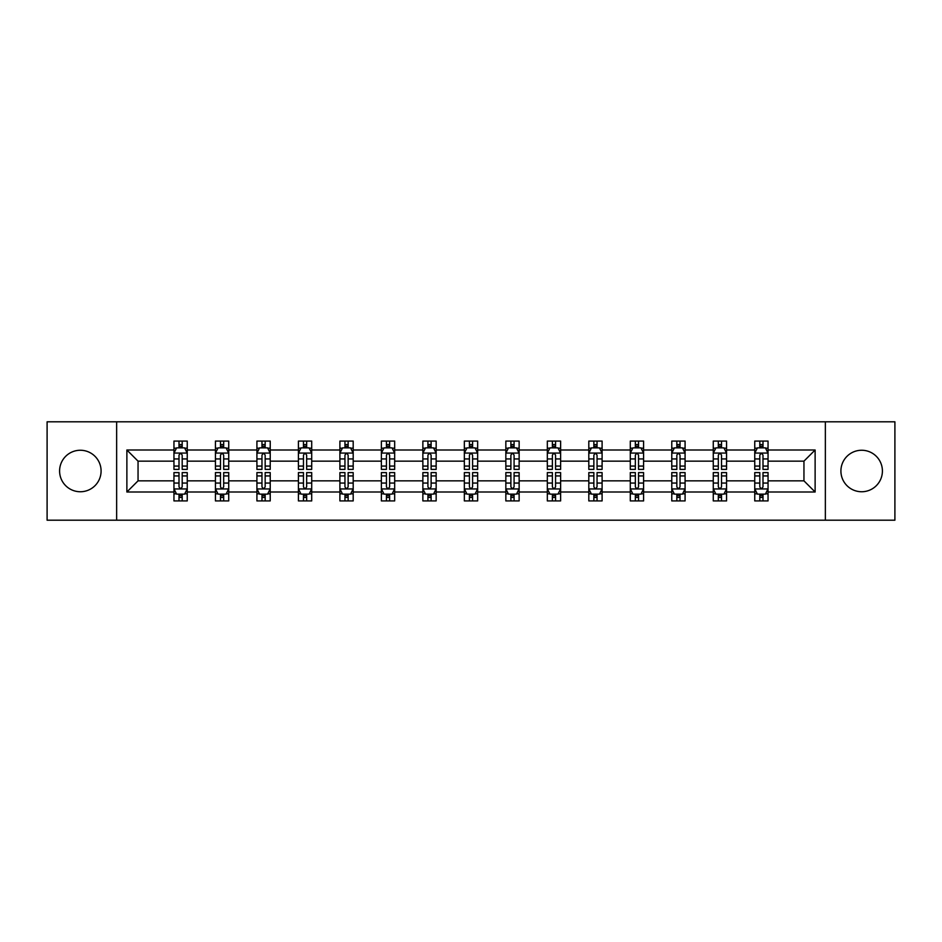 <?xml version="1.0" encoding="UTF-8"?>
<svg xmlns="http://www.w3.org/2000/svg" width="942" height="942" viewBox="0 0 942 942"><rect width="100%" height="100%" fill="white"/><g stroke="black" fill="none" stroke-linecap="round" stroke-linejoin="round"><path stroke-width="1.41" d="M861.659 450.252A20.748 20.748 0 0 0 840.912 471A20.748 20.748 0 0 0 861.659 491.748A20.748 20.748 0 0 0 882.407 471A20.748 20.748 0 0 0 861.659 450.252M80.341 450.252A20.748 20.748 0 0 0 59.593 471A20.748 20.748 0 0 0 80.341 491.748A20.748 20.748 0 0 0 101.088 471A20.748 20.748 0 0 0 80.341 450.252M825.357 421.804L47.1 421.804L47.1 520.196L894.9 520.196L894.9 421.804L825.357 421.804L825.357 520.196M768.048 492.007L768.048 480.844L803.95 480.844L815.124 492.007L768.048 492.007L768.048 500.92L762.996 500.92L762.996 494.138M116.643 520.196L116.643 421.804M754.754 492.007L726.565 492.007L726.565 480.844L754.754 480.844L754.754 500.92L768.048 500.92L768.048 493.82L765.552 493.82M726.565 492.007L726.565 500.92L721.513 500.92L721.513 494.138M713.271 492.007L685.081 492.007L685.081 480.844L713.271 480.844L713.271 500.92L726.565 500.92L726.565 493.82L724.068 493.82M685.081 492.007L685.081 500.92L680.03 500.92L680.03 494.138M671.776 492.007L643.586 492.007L643.586 480.844L671.776 480.844L671.776 500.92L685.081 500.92L685.081 493.82L682.573 493.82M643.586 492.007L643.586 500.92L638.535 500.92L638.535 494.138M630.292 492.007L602.103 492.007L602.103 480.844L630.292 480.844L630.292 500.92L643.586 500.92L643.586 493.82L641.09 493.82M602.103 492.007L602.103 500.92L597.051 500.92L597.051 494.138M588.809 492.007L560.62 492.007L560.62 480.844L588.809 480.844L588.809 500.92L602.103 500.92L602.103 493.82L599.607 493.82M560.62 492.007L560.62 500.92L555.568 500.92L555.568 494.138M547.326 492.007L519.136 492.007L519.136 480.844L547.326 480.844L547.326 500.92L560.62 500.92L560.62 493.82L558.123 493.82M519.136 492.007L519.136 500.92L514.085 500.92L514.085 494.138M505.842 492.007L477.653 492.007L477.653 480.844L505.842 480.844L505.842 500.92L519.136 500.92L519.136 493.82L516.64 493.82M477.653 492.007L477.653 500.92L472.601 500.92L472.601 494.138M464.347 492.007L436.158 492.007L436.158 480.844L464.347 480.844L464.347 500.92L477.653 500.92L477.653 493.82L475.145 493.82M436.158 492.007L436.158 500.92L431.106 500.92L431.106 494.138M422.864 492.007L394.674 492.007L394.674 480.844L422.864 480.844L422.864 500.92L436.158 500.92L436.158 493.82L433.661 493.82M394.674 492.007L394.674 500.92L389.623 500.92L389.623 494.138M381.38 492.007L353.191 492.007L353.191 480.844L381.38 480.844L381.38 500.92L394.674 500.92L394.674 493.82L392.178 493.82M353.191 492.007L353.191 500.92L348.14 500.92L348.14 494.138M339.897 492.007L311.708 492.007L311.708 480.844L339.897 480.844L339.897 500.92L353.191 500.92L353.191 493.82L350.695 493.82M311.708 492.007L311.708 500.92L306.656 500.92L306.656 494.138M298.414 492.007L270.224 492.007L270.224 480.844L298.414 480.844L298.414 500.92L311.708 500.92L311.708 493.82L309.2 493.82M270.224 492.007L270.224 500.92L265.161 500.92L265.161 494.138M256.919 492.007L228.729 492.007L228.729 480.844L256.919 480.844L256.919 500.92L270.224 500.92L270.224 493.82L267.716 493.82M228.729 492.007L228.729 500.92L223.678 500.92L223.678 494.138M215.435 492.007L187.246 492.007L187.246 480.844L215.435 480.844L215.435 500.92L228.729 500.92L228.729 493.82L226.233 493.82M187.246 492.007L187.246 500.92L182.195 500.92L182.195 494.138M173.952 492.007L126.876 492.007L126.876 449.993L173.952 449.993L173.952 461.156L138.05 461.156L138.05 480.844L173.952 480.844L173.952 500.92L187.246 500.92L187.246 493.82L184.75 493.82M176.448 448.18L173.952 448.18L173.952 441.08L173.952 449.993M179.004 447.862L179.004 441.08L173.952 441.08L187.246 441.08L187.246 449.993L215.435 449.993L215.435 441.08L228.729 441.08L228.729 449.993L256.919 449.993L256.919 441.08L270.224 441.08L270.224 449.993L298.414 449.993L298.414 441.08L311.708 441.08L311.708 449.993L339.897 449.993L339.897 441.08L353.191 441.08L353.191 449.993L381.38 449.993L381.38 441.08L394.674 441.08L394.674 449.993L422.864 449.993L422.864 441.08L436.158 441.08L436.158 449.993L464.347 449.993L464.347 441.08L477.653 441.08L477.653 449.993L505.842 449.993L505.842 441.08L519.136 441.08L519.136 449.993L547.326 449.993L547.326 441.08L560.62 441.08L560.62 449.993L588.809 449.993L588.809 441.08L602.103 441.08L602.103 449.993L630.292 449.993L630.292 441.08L643.586 441.08L643.586 449.993L671.776 449.993L671.776 441.08L685.081 441.08L685.081 449.993L713.271 449.993L713.271 441.08L726.565 441.08L726.565 449.993L754.754 449.993L754.754 441.08L768.048 441.08L768.048 449.993L815.124 449.993L815.124 492.007M754.754 449.993L754.754 461.156L726.565 461.156L726.565 449.993M713.271 449.993L713.271 461.156L685.081 461.156L685.081 449.993M671.776 449.993L671.776 461.156L643.586 461.156L643.586 449.993M630.292 449.993L630.292 461.156L602.103 461.156L602.103 449.993M588.809 449.993L588.809 461.156L560.62 461.156L560.62 449.993M547.326 449.993L547.326 461.156L519.136 461.156L519.136 449.993M505.842 449.993L505.842 461.156L477.653 461.156L477.653 449.993M464.347 449.993L464.347 461.156L436.158 461.156L436.158 449.993M422.864 449.993L422.864 461.156L394.674 461.156L394.674 449.993M381.38 449.993L381.38 461.156L353.191 461.156L353.191 449.993M339.897 449.993L339.897 461.156L311.708 461.156L311.708 449.993M298.414 449.993L298.414 461.156L270.224 461.156L270.224 449.993M256.919 449.993L256.919 461.156L228.729 461.156L228.729 449.993M215.435 449.993L215.435 461.156L187.246 461.156L187.246 449.993M126.876 449.993L138.05 461.156M803.95 480.844L803.95 461.156L768.048 461.156L768.048 449.993M759.805 447.733L762.996 447.733M718.322 447.733L721.513 447.733M676.839 447.733L680.03 447.733M635.344 447.733L638.535 447.733M593.86 447.733L597.051 447.733M552.377 447.733L555.568 447.733M510.894 447.733L514.085 447.733M469.399 447.733L472.601 447.733M427.915 447.733L431.106 447.733M386.432 447.733L389.623 447.733M344.949 447.733L348.14 447.733M303.465 447.733L306.656 447.733M261.97 447.733L265.161 447.733M220.487 447.733L223.678 447.733M179.004 447.733L182.195 447.733M179.004 494.267L182.195 494.267M220.487 494.267L223.678 494.267M261.97 494.267L265.161 494.267M303.465 494.267L306.656 494.267M344.949 494.267L348.14 494.267M386.432 494.267L389.623 494.267M427.915 494.267L431.106 494.267M469.399 494.267L472.601 494.267M510.894 494.267L514.085 494.267M552.377 494.267L555.568 494.267M593.86 494.267L597.051 494.267M635.344 494.267L638.535 494.267M676.839 494.267L680.03 494.267M718.322 494.267L721.513 494.267M759.805 494.267L762.996 494.267M138.05 480.844L126.876 492.007M815.124 449.993L803.95 461.156M182.195 444.542L179.004 444.542M173.952 466.066L173.952 469.399L179.004 469.399L179.004 466.066L173.952 466.066L173.952 461.156M187.246 461.156L187.246 469.399L182.195 469.399L182.195 455.174C181.135 453.126 180.063 453.126 179.004 455.174L179.004 466.066M184.75 448.18L187.246 448.18L187.246 441.08L182.195 441.08L182.195 447.862M187.246 453.184L184.585 447.862L176.613 447.862L173.952 453.184M179.004 497.458L182.195 497.458M187.246 475.934L187.246 472.601L182.195 472.601L182.195 475.934L187.246 475.934L187.246 480.844M173.952 480.844L173.952 472.601L179.004 472.601L179.004 486.826C180.063 488.874 181.135 488.874 182.195 486.826L182.195 475.934M176.448 493.82L173.952 493.82L173.952 500.92L179.004 500.92L179.004 494.138M173.952 488.816L176.613 494.138L184.585 494.138L187.246 488.816M223.678 444.542L220.487 444.542M217.932 448.18L215.435 448.18L215.435 441.08L220.487 441.08L220.487 447.862M215.435 466.066L215.435 469.399L220.487 469.399L220.487 466.066L215.435 466.066L215.435 461.156M228.729 461.156L228.729 469.399L223.678 469.399L223.678 455.174C222.618 453.126 221.558 453.126 220.487 455.174L220.487 466.066M226.233 448.18L228.729 448.18L228.729 441.08L223.678 441.08L223.678 447.862M228.729 453.184L226.068 447.862L218.097 447.862L215.435 453.184M265.161 444.542L261.97 444.542M259.427 448.18L256.919 448.18L256.919 441.08L261.97 441.08L261.97 447.862M256.919 466.066L256.919 469.399L261.97 469.399L261.97 466.066L256.919 466.066L256.919 461.156M270.224 461.156L270.224 469.399L265.161 469.399L265.161 455.174C264.101 453.126 263.042 453.126 261.97 455.174L261.97 466.066M267.716 448.18L270.224 448.18L270.224 441.08L265.161 441.08L265.161 447.862M270.224 453.184L267.563 447.862L259.58 447.862L256.919 453.184M220.487 497.458L223.678 497.458M228.729 475.934L228.729 472.601L223.678 472.601L223.678 475.934L228.729 475.934L228.729 480.844M215.435 480.844L215.435 472.601L220.487 472.601L220.487 486.826C221.547 488.874 222.618 488.874 223.678 486.826L223.678 475.934M217.932 493.82L215.435 493.82L215.435 500.92L220.487 500.92L220.487 494.138M215.435 488.816L218.097 494.138L226.068 494.138L228.729 488.816M261.97 497.458L265.161 497.458M270.224 475.934L270.224 472.601L265.161 472.601L265.161 475.934L270.224 475.934L270.224 480.844M256.919 480.844L256.919 472.601L261.97 472.601L261.97 486.826C263.042 488.874 264.101 488.874 265.161 486.826L265.161 475.934M259.427 493.82L256.919 493.82L256.919 500.92L261.97 500.92L261.97 494.138M256.919 488.816L259.58 494.138L267.563 494.138L270.224 488.816M306.656 444.542L303.465 444.542M300.91 448.18L298.414 448.18L298.414 441.08L303.465 441.08L303.465 447.862M298.414 466.066L298.414 469.399L303.465 469.399L303.465 466.066L298.414 466.066L298.414 461.156M311.708 461.156L311.708 469.399L306.656 469.399L306.656 455.174C305.585 453.126 304.525 453.126 303.465 455.174L303.465 466.066M309.2 448.18L311.708 448.18L311.708 441.08L306.656 441.08L306.656 447.862M311.708 453.184L309.047 447.862L301.063 447.862L298.414 453.184M303.465 497.458L306.656 497.458M311.708 475.934L311.708 472.601L306.656 472.601L306.656 475.934L311.708 475.934L311.708 480.844M298.414 480.844L298.414 472.601L303.465 472.601L303.465 486.826C304.525 488.874 305.585 488.874 306.656 486.826L306.656 475.934M300.91 493.82L298.414 493.82L298.414 500.92L303.465 500.92L303.465 494.138M298.414 488.816L301.063 494.138L309.047 494.138L311.708 488.816M348.14 444.542L344.949 444.542M342.393 448.18L339.897 448.18L339.897 441.08L344.949 441.08L344.949 447.862M339.897 466.066L339.897 469.399L344.949 469.399L344.949 466.066L339.897 466.066L339.897 461.156M353.191 461.156L353.191 469.399L348.14 469.399L348.14 455.174C347.08 453.126 346.008 453.126 344.949 455.174L344.949 466.066M350.695 448.18L353.191 448.18L353.191 441.08L348.14 441.08L348.14 447.862M353.191 453.184L350.53 447.862L342.558 447.862L339.897 453.184M344.949 497.458L348.14 497.458M353.191 475.934L353.191 472.601L348.14 472.601L348.14 475.934L353.191 475.934L353.191 480.844M339.897 480.844L339.897 472.601L344.949 472.601L344.949 486.826C346.008 488.874 347.068 488.874 348.14 486.826L348.14 475.934M342.393 493.82L339.897 493.82L339.897 500.92L344.949 500.92L344.949 494.138M339.897 488.816L342.558 494.138L350.53 494.138L353.191 488.816M389.623 444.542L386.432 444.542M383.877 448.18L381.38 448.18L381.38 441.08L386.432 441.08L386.432 447.862M381.38 466.066L381.38 469.399L386.432 469.399L386.432 466.066L381.38 466.066L381.38 461.156M394.674 461.156L394.674 469.399L389.623 469.399L389.623 455.174C388.563 453.126 387.503 453.126 386.432 455.174L386.432 466.066M392.178 448.18L394.674 448.18L394.674 441.08L389.623 441.08L389.623 447.862M394.674 453.184L392.013 447.862L384.042 447.862L381.38 453.184M386.432 497.458L389.623 497.458M394.674 475.934L394.674 472.601L389.623 472.601L389.623 475.934L394.674 475.934L394.674 480.844M381.38 480.844L381.38 472.601L386.432 472.601L386.432 486.826C387.492 488.874 388.563 488.874 389.623 486.826L389.623 475.934M383.877 493.82L381.38 493.82L381.38 500.92L386.432 500.92L386.432 494.138M381.38 488.816L384.042 494.138L392.013 494.138L394.674 488.816M431.106 444.542L427.915 444.542M425.36 448.18L422.864 448.18L422.864 441.08L427.915 441.08L427.915 447.862M422.864 466.066L422.864 469.399L427.915 469.399L427.915 466.066L422.864 466.066L422.864 461.156M436.158 461.156L436.158 469.399L431.106 469.399L431.106 455.174C430.047 453.126 428.987 453.126 427.915 455.174L427.915 466.066M433.661 448.18L436.158 448.18L436.158 441.08L431.106 441.08L431.106 447.862M436.158 453.184L433.508 447.862L425.525 447.862L422.864 453.184M427.915 497.458L431.106 497.458M436.158 475.934L436.158 472.601L431.106 472.601L431.106 475.934L436.158 475.934L436.158 480.844M422.864 480.844L422.864 472.601L427.915 472.601L427.915 486.826C428.975 488.874 430.047 488.874 431.106 486.826L431.106 475.934M425.36 493.82L422.864 493.82L422.864 500.92L427.915 500.92L427.915 494.138M422.864 488.816L425.525 494.138L433.508 494.138L436.158 488.816M472.601 444.542L469.399 444.542M466.855 448.18L464.347 448.18L464.347 441.08L469.399 441.08L469.399 447.862M464.347 466.066L464.347 469.399L469.399 469.399L469.399 466.066L464.347 466.066L464.347 461.156M477.653 461.156L477.653 469.399L472.601 469.399L472.601 455.174C471.53 453.126 470.47 453.126 469.399 455.174L469.399 466.066M475.145 448.18L477.653 448.18L477.653 441.08L472.601 441.08L472.601 447.862M477.653 453.184L474.992 447.862L467.008 447.862L464.347 453.184M469.399 497.458L472.601 497.458M477.653 475.934L477.653 472.601L472.601 472.601L472.601 475.934L477.653 475.934L477.653 480.844M464.347 480.844L464.347 472.601L469.399 472.601L469.399 486.826C470.47 488.874 471.53 488.874 472.601 486.826L472.601 475.934M466.855 493.82L464.347 493.82L464.347 500.92L469.399 500.92L469.399 494.138M464.347 488.816L467.008 494.138L474.992 494.138L477.653 488.816M514.085 444.542L510.894 444.542M508.339 448.18L505.842 448.18L505.842 441.08L510.894 441.08L510.894 447.862M505.842 466.066L505.842 469.399L510.894 469.399L510.894 466.066L505.842 466.066L505.842 461.156M519.136 461.156L519.136 469.399L514.085 469.399L514.085 455.174C513.025 453.126 511.953 453.126 510.894 455.174L510.894 466.066M516.64 448.18L519.136 448.18L519.136 441.08L514.085 441.08L514.085 447.862M519.136 453.184L516.475 447.862L508.492 447.862L505.842 453.184M510.894 497.458L514.085 497.458M519.136 475.934L519.136 472.601L514.085 472.601L514.085 475.934L519.136 475.934L519.136 480.844M505.842 480.844L505.842 472.601L510.894 472.601L510.894 486.826C511.953 488.874 513.013 488.874 514.085 486.826L514.085 475.934M508.339 493.82L505.842 493.82L505.842 500.92L510.894 500.92L510.894 494.138M505.842 488.816L508.492 494.138L516.475 494.138L519.136 488.816M555.568 444.542L552.377 444.542M549.822 448.18L547.326 448.18L547.326 441.08L552.377 441.08L552.377 447.862M547.326 466.066L547.326 469.399L552.377 469.399L552.377 466.066L547.326 466.066L547.326 461.156M560.62 461.156L560.62 469.399L555.568 469.399L555.568 455.174C554.508 453.126 553.437 453.126 552.377 455.174L552.377 466.066M558.123 448.18L560.62 448.18L560.62 441.08L555.568 441.08L555.568 447.862M560.62 453.184L557.958 447.862L549.987 447.862L547.326 453.184M552.377 497.458L555.568 497.458M560.62 475.934L560.62 472.601L555.568 472.601L555.568 475.934L560.62 475.934L560.62 480.844M547.326 480.844L547.326 472.601L552.377 472.601L552.377 486.826C553.437 488.874 554.497 488.874 555.568 486.826L555.568 475.934M549.822 493.82L547.326 493.82L547.326 500.92L552.377 500.92L552.377 494.138M547.326 488.816L549.987 494.138L557.958 494.138L560.62 488.816M597.051 444.542L593.86 444.542M591.305 448.18L588.809 448.18L588.809 441.08L593.86 441.08L593.86 447.862M588.809 466.066L588.809 469.399L593.86 469.399L593.86 466.066L588.809 466.066L588.809 461.156M602.103 461.156L602.103 469.399L597.051 469.399L597.051 455.174C595.992 453.126 594.932 453.126 593.86 455.174L593.86 466.066M599.607 448.18L602.103 448.18L602.103 441.08L597.051 441.08L597.051 447.862M602.103 453.184L599.442 447.862L591.47 447.862L588.809 453.184M593.86 497.458L597.051 497.458M602.103 475.934L602.103 472.601L597.051 472.601L597.051 475.934L602.103 475.934L602.103 480.844M588.809 480.844L588.809 472.601L593.86 472.601L593.86 486.826C594.92 488.874 595.992 488.874 597.051 486.826L597.051 475.934M591.305 493.82L588.809 493.82L588.809 500.92L593.86 500.92L593.86 494.138M588.809 488.816L591.47 494.138L599.442 494.138L602.103 488.816M638.535 444.542L635.344 444.542M632.8 448.18L630.292 448.18L630.292 441.08L635.344 441.08L635.344 447.862M630.292 466.066L630.292 469.399L635.344 469.399L635.344 466.066L630.292 466.066L630.292 461.156M643.586 461.156L643.586 469.399L638.535 469.399L638.535 455.174C637.475 453.126 636.415 453.126 635.344 455.174L635.344 466.066M641.09 448.18L643.586 448.18L643.586 441.08L638.535 441.08L638.535 447.862M643.586 453.184L640.937 447.862L632.953 447.862L630.292 453.184M635.344 497.458L638.535 497.458M643.586 475.934L643.586 472.601L638.535 472.601L638.535 475.934L643.586 475.934L643.586 480.844M630.292 480.844L630.292 472.601L635.344 472.601L635.344 486.826C636.415 488.874 637.475 488.874 638.535 486.826L638.535 475.934M632.8 493.82L630.292 493.82L630.292 500.92L635.344 500.92L635.344 494.138M630.292 488.816L632.953 494.138L640.937 494.138L643.586 488.816M680.03 444.542L676.839 444.542M674.284 448.18L671.776 448.18L671.776 441.08L676.839 441.08L676.839 447.862M671.776 466.066L671.776 469.399L676.839 469.399L676.839 466.066L671.776 466.066L671.776 461.156M685.081 461.156L685.081 469.399L680.03 469.399L680.03 455.174C678.958 453.126 677.899 453.126 676.839 455.174L676.839 466.066M682.573 448.18L685.081 448.18L685.081 441.08L680.03 441.08L680.03 447.862M685.081 453.184L682.42 447.862L674.437 447.862L671.776 453.184M676.839 497.458L680.03 497.458M685.081 475.934L685.081 472.601L680.03 472.601L680.03 475.934L685.081 475.934L685.081 480.844M671.776 480.844L671.776 472.601L676.839 472.601L676.839 486.826C677.899 488.874 678.958 488.874 680.03 486.826L680.03 475.934M674.284 493.82L671.776 493.82L671.776 500.92L676.839 500.92L676.839 494.138M671.776 488.816L674.437 494.138L682.42 494.138L685.081 488.816M721.513 444.542L718.322 444.542M715.767 448.18L713.271 448.18L713.271 441.08L718.322 441.08L718.322 447.862M713.271 466.066L713.271 469.399L718.322 469.399L718.322 466.066L713.271 466.066L713.271 461.156M726.565 461.156L726.565 469.399L721.513 469.399L721.513 455.174C720.453 453.126 719.382 453.126 718.322 455.174L718.322 466.066M724.068 448.18L726.565 448.18L726.565 441.08L721.513 441.08L721.513 447.862M726.565 453.184L723.903 447.862L715.932 447.862L713.271 453.184M718.322 497.458L721.513 497.458M726.565 475.934L726.565 472.601L721.513 472.601L721.513 475.934L726.565 475.934L726.565 480.844M713.271 480.844L713.271 472.601L718.322 472.601L718.322 486.826C719.382 488.874 720.442 488.874 721.513 486.826L721.513 475.934M715.767 493.82L713.271 493.82L713.271 500.92L718.322 500.92L718.322 494.138M713.271 488.816L715.932 494.138L723.903 494.138L726.565 488.816M762.996 444.542L759.805 444.542M757.25 448.18L754.754 448.18L754.754 441.08L759.805 441.08L759.805 447.862M754.754 466.066L754.754 469.399L759.805 469.399L759.805 466.066L754.754 466.066L754.754 461.156M768.048 461.156L768.048 469.399L762.996 469.399L762.996 455.174C761.937 453.126 760.865 453.126 759.805 455.174L759.805 466.066M765.552 448.18L768.048 448.18L768.048 441.08L762.996 441.08L762.996 447.862M768.048 453.184L765.387 447.862L757.415 447.862L754.754 453.184M759.805 497.458L762.996 497.458M768.048 475.934L768.048 472.601L762.996 472.601L762.996 475.934L768.048 475.934L768.048 480.844M754.754 480.844L754.754 472.601L759.805 472.601L759.805 486.826C760.865 488.874 761.937 488.874 762.996 486.826L762.996 475.934M757.25 493.82L754.754 493.82L754.754 500.92L759.805 500.92L759.805 494.138M754.754 488.816L757.415 494.138L765.387 494.138L768.048 488.816M187.175 453.055L174.023 453.055M187.246 466.066L182.195 466.066M179.004 458.942L173.952 458.942M187.246 458.942L182.195 458.942M182.195 446.237L179.004 446.237M174.023 488.945L187.175 488.945M173.952 475.934L179.004 475.934M182.195 483.058L187.246 483.058M173.952 483.058L179.004 483.058M179.004 495.763L182.195 495.763M228.67 453.055L215.506 453.055M228.729 466.066L223.678 466.066M220.487 458.942L215.435 458.942M228.729 458.942L223.678 458.942M223.678 446.237L220.487 446.237M270.154 453.055L256.989 453.055M270.224 466.066L265.161 466.066M261.97 458.942L256.919 458.942M270.224 458.942L265.161 458.942M265.161 446.237L261.97 446.237M215.506 488.945L228.67 488.945M215.435 475.934L220.487 475.934M223.678 483.058L228.729 483.058M215.435 483.058L220.487 483.058M220.487 495.763L223.678 495.763M256.989 488.945L270.154 488.945M256.919 475.934L261.97 475.934M265.161 483.058L270.224 483.058M256.919 483.058L261.97 483.058M261.97 495.763L265.161 495.763M311.637 453.055L298.473 453.055M311.708 466.066L306.656 466.066M303.465 458.942L298.414 458.942M311.708 458.942L306.656 458.942M306.656 446.237L303.465 446.237M298.473 488.945L311.637 488.945M298.414 475.934L303.465 475.934M306.656 483.058L311.708 483.058M298.414 483.058L303.465 483.058M303.465 495.763L306.656 495.763M353.12 453.055L339.956 453.055M353.191 466.066L348.14 466.066M344.949 458.942L339.897 458.942M353.191 458.942L348.14 458.942M348.14 446.237L344.949 446.237M339.956 488.945L353.12 488.945M339.897 475.934L344.949 475.934M348.14 483.058L353.191 483.058M339.897 483.058L344.949 483.058M344.949 495.763L348.14 495.763M394.616 453.055L381.451 453.055M394.674 466.066L389.623 466.066M386.432 458.942L381.38 458.942M394.674 458.942L389.623 458.942M389.623 446.237L386.432 446.237M381.451 488.945L394.616 488.945M381.38 475.934L386.432 475.934M389.623 483.058L394.674 483.058M381.38 483.058L386.432 483.058M386.432 495.763L389.623 495.763M436.099 453.055L422.934 453.055M436.158 466.066L431.106 466.066M427.915 458.942L422.864 458.942M436.158 458.942L431.106 458.942M431.106 446.237L427.915 446.237M422.934 488.945L436.099 488.945M422.864 475.934L427.915 475.934M431.106 483.058L436.158 483.058M422.864 483.058L427.915 483.058M427.915 495.763L431.106 495.763M477.582 453.055L464.418 453.055M477.653 466.066L472.601 466.066M469.399 458.942L464.347 458.942M477.653 458.942L472.601 458.942M472.601 446.237L469.399 446.237M464.418 488.945L477.582 488.945M464.347 475.934L469.399 475.934M472.601 483.058L477.653 483.058M464.347 483.058L469.399 483.058M469.399 495.763L472.601 495.763M519.066 453.055L505.901 453.055M519.136 466.066L514.085 466.066M510.894 458.942L505.842 458.942M519.136 458.942L514.085 458.942M514.085 446.237L510.894 446.237M505.901 488.945L519.066 488.945M505.842 475.934L510.894 475.934M514.085 483.058L519.136 483.058M505.842 483.058L510.894 483.058M510.894 495.763L514.085 495.763M560.549 453.055L547.384 453.055M560.62 466.066L555.568 466.066M552.377 458.942L547.326 458.942M560.62 458.942L555.568 458.942M555.568 446.237L552.377 446.237M547.384 488.945L560.549 488.945M547.326 475.934L552.377 475.934M555.568 483.058L560.62 483.058M547.326 483.058L552.377 483.058M552.377 495.763L555.568 495.763M602.044 453.055L588.88 453.055M602.103 466.066L597.051 466.066M593.86 458.942L588.809 458.942M602.103 458.942L597.051 458.942M597.051 446.237L593.86 446.237M588.88 488.945L602.044 488.945M588.809 475.934L593.86 475.934M597.051 483.058L602.103 483.058M588.809 483.058L593.86 483.058M593.86 495.763L597.051 495.763M643.527 453.055L630.363 453.055M643.586 466.066L638.535 466.066M635.344 458.942L630.292 458.942M643.586 458.942L638.535 458.942M638.535 446.237L635.344 446.237M630.363 488.945L643.527 488.945M630.292 475.934L635.344 475.934M638.535 483.058L643.586 483.058M630.292 483.058L635.344 483.058M635.344 495.763L638.535 495.763M685.011 453.055L671.846 453.055M685.081 466.066L680.03 466.066M676.839 458.942L671.776 458.942M685.081 458.942L680.03 458.942M680.03 446.237L676.839 446.237M671.846 488.945L685.011 488.945M671.776 475.934L676.839 475.934M680.03 483.058L685.081 483.058M671.776 483.058L676.839 483.058M676.839 495.763L680.03 495.763M726.494 453.055L713.329 453.055M726.565 466.066L721.513 466.066M718.322 458.942L713.271 458.942M726.565 458.942L721.513 458.942M721.513 446.237L718.322 446.237M713.329 488.945L726.494 488.945M713.271 475.934L718.322 475.934M721.513 483.058L726.565 483.058M713.271 483.058L718.322 483.058M718.322 495.763L721.513 495.763M767.977 453.055L754.825 453.055M768.048 466.066L762.996 466.066M759.805 458.942L754.754 458.942M768.048 458.942L762.996 458.942M762.996 446.237L759.805 446.237M754.825 488.945L767.977 488.945M754.754 475.934L759.805 475.934M762.996 483.058L768.048 483.058M754.754 483.058L759.805 483.058M759.805 495.763L762.996 495.763"/></g></svg>
